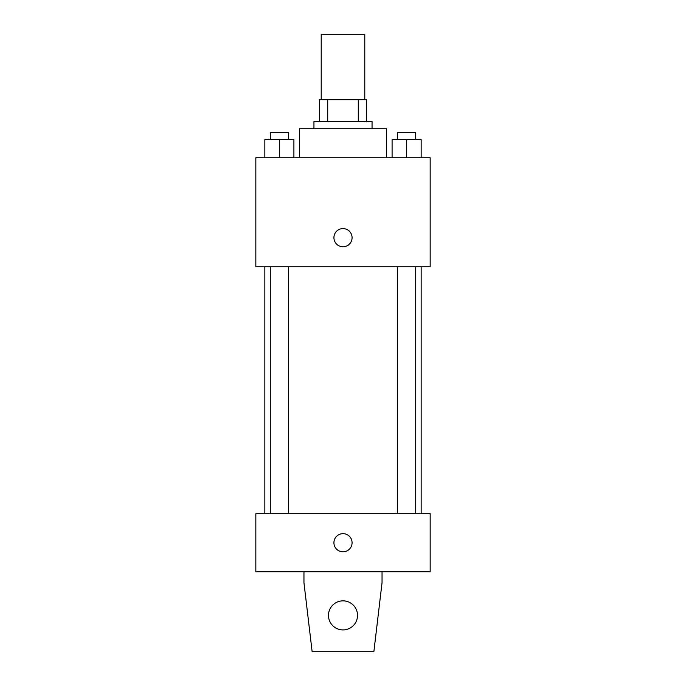 <?xml version="1.0" encoding="UTF-8"?>
<svg xmlns="http://www.w3.org/2000/svg" width="686" height="686" viewBox="0 0 686 686"><rect width="100%" height="100%" fill="white"/><g stroke="black" fill="none" stroke-linecap="round" stroke-linejoin="round"><path stroke-width="1.03" d="M364.789 99.676L364.789 34.3L321.211 34.3L321.211 99.676M327.711 121.465L327.711 99.676L319.393 99.676L319.393 121.465L319.393 99.676M327.711 99.676L366.607 99.676L366.607 121.465M358.289 121.465L358.289 99.676M313.948 128.728L313.948 121.465L372.052 121.465L372.052 128.728M386.578 157.78L386.578 128.728L299.422 128.728L299.422 157.78M255.835 157.78L430.165 157.78L430.165 266.734L255.835 266.734L255.835 157.78M343 246.754A9.081 9.081 0 0 1 335.137 233.137A9.081 9.081 0 0 1 350.863 233.137A9.081 9.081 0 0 1 343 246.754M255.835 513.694L430.165 513.694L430.165 571.798L255.835 571.798L255.835 513.694M333.919 542.746A9.081 9.081 0 0 1 347.536 534.883A9.081 9.081 0 0 1 347.536 550.609A9.081 9.081 0 0 1 333.919 542.746M382.042 571.798L382.042 582.697L373.87 651.7L312.13 651.7L303.958 582.697L303.958 571.798M328.474 615.385A14.526 14.526 0 0 1 350.263 602.805A14.526 14.526 0 0 1 350.263 627.964A14.526 14.526 0 0 1 328.474 615.385M392.1 157.78L392.1 139.618L421.153 139.618L421.153 157.78L421.153 139.618M406.627 157.78L406.627 139.618M415.707 139.618L415.707 132.355L397.546 132.355L397.546 139.618M264.847 157.78L264.847 139.618L293.9 139.618L293.9 157.78L293.9 139.618M279.374 157.78L279.374 139.618M288.454 139.618L288.454 132.355L270.293 132.355L270.293 139.618M421.153 513.694L421.153 266.734M264.847 513.694L264.847 266.734M397.546 266.734L397.546 513.694M415.707 266.734L415.707 513.694M288.454 513.694L288.454 266.734M270.293 513.694L270.293 266.734"/></g></svg>
